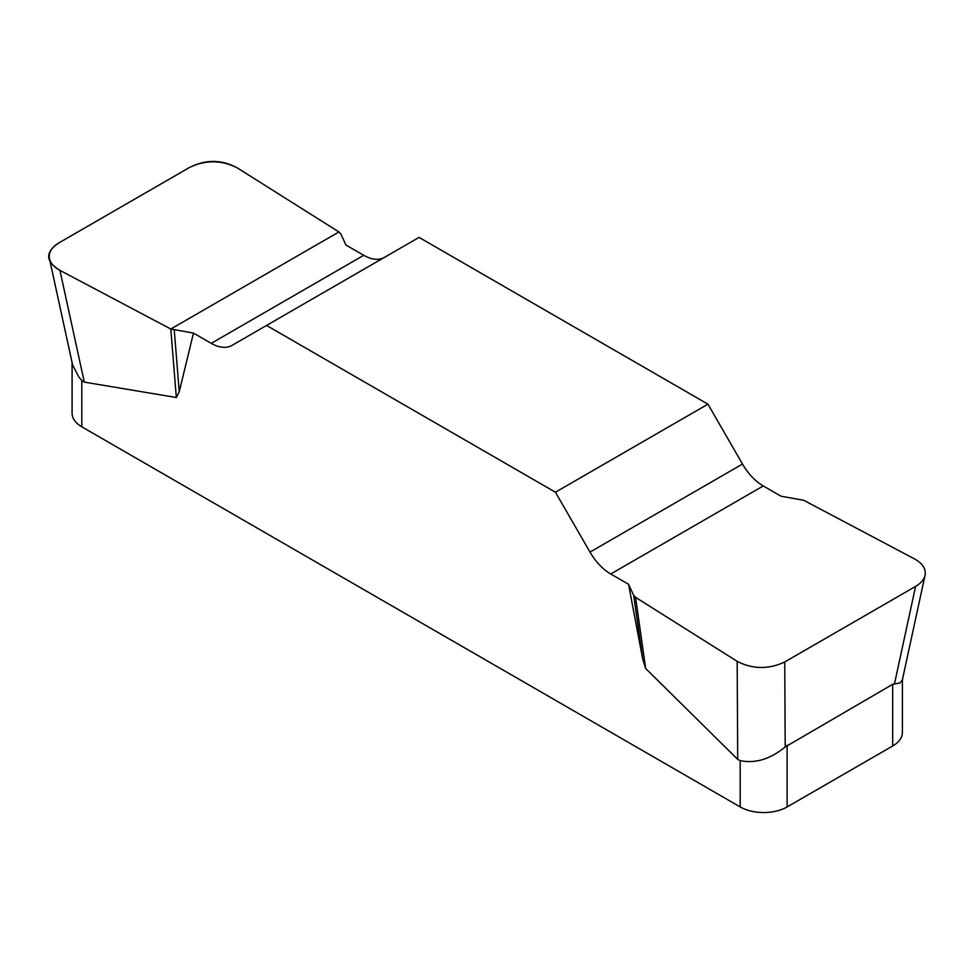 <?xml version="1.0" encoding="UTF-8"?>
<svg xmlns="http://www.w3.org/2000/svg" width="974" height="974" viewBox="0 0 974 974"><rect width="100%" height="100%" fill="white"/><g stroke="black" fill="none" stroke-linecap="round" stroke-linejoin="round"><path stroke-width="1.46" d="M781.026 496.216L763.251 485.953A41.48 23.948 60 0 1 742.505 464.05L707.94 404.173L419.063 237.388L266.559 325.438L555.436 492.223L590.013 552.1A41.48 23.948 -120 0 0 610.747 573.99L628.534 584.254L633.672 595.345L635.572 597.342L737.172 661.358C752.732 669.321 768.583 669.515 784.74 661.955L915.609 586.397C920.893 583.28 924.046 579.579 925.044 575.293C926.14 568.889 922.646 563.435 914.574 558.942L803.696 500.283L781.026 496.216M384.389 257.416A41.48 23.948 60 0 1 363.752 255.298L345.965 245.034L340.827 233.943L338.928 231.946L237.327 167.93C221.768 159.98 205.916 159.773 189.76 167.333L58.89 242.891C51.525 247.347 48.383 252.619 49.455 258.694C50.551 263.284 54.045 267.168 59.925 270.358L170.803 329.017L193.473 333.084L211.248 343.347A41.48 23.948 -120 0 0 231.982 345.405L266.559 325.438M902.411 679.292L902.411 732.436A33.177 19.151 180 0 1 892.695 745.987L787.114 806.935A33.177 19.151 180 0 1 740.191 806.935L740.191 760.621L737.708 759.367L645.665 668.481L642.755 659.374L628.534 584.254M193.473 333.084L179.24 391.767L176.331 397.514L84.3 382.125L81.804 380.493L81.804 426.819A33.177 19.151 180 0 1 72.088 413.268L72.088 362.511M740.191 806.935L81.804 426.819M740.191 760.621C755.191 763.738 770.191 759.196 785.202 746.973L892.695 684.308L899.976 682.981L902.35 680.01M72.66 365.116L78.87 377.072L81.804 380.493M707.94 404.173L555.436 492.223M174.261 330.113L179.24 391.767M170.803 329.017L176.331 397.514M633.672 595.345L642.755 659.374M635.572 597.342L645.665 668.481M60.12 270.455C45.242 261.422 44.889 252.193 59.073 242.782L189.577 167.443C205.867 159.249 221.841 159.456 237.498 168.039L338.928 231.946L170.803 329.017L60.12 270.455M787.114 745.256L787.114 806.935M892.695 745.987L892.695 684.308M590.013 552.1L742.505 464.05M763.251 485.953L610.747 573.99M211.248 343.347L363.752 255.298M59.925 270.358L84.3 382.125M737.708 759.367L737.172 661.358M894.473 683.882L915.609 586.397M784.74 661.955L785.202 746.973M49.455 258.694L72.77 365.676M925.044 575.293L902.241 680.473"/></g></svg>
